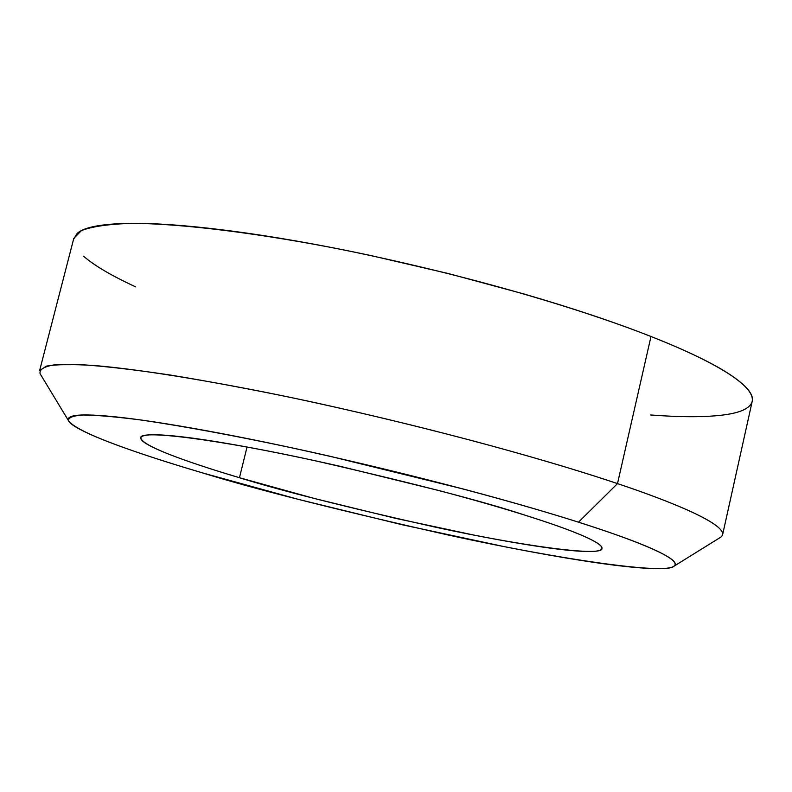 <?xml version="1.0" encoding="UTF-8"?>
<svg xmlns="http://www.w3.org/2000/svg" width="792" height="792" viewBox="0 0 792 792"><rect width="100%" height="100%" fill="white"/><g stroke="black" fill="none" stroke-linecap="round" stroke-linejoin="round"><path stroke-width="1.19" d="M524.967 515.166C561.924 526.729 602.861 541.639 601.969 548.47C603.098 556.895 524.264 546.47 435.808 527.264C346.153 507.127 280.705 490.614 239.461 477.715L247.035 447.015L239.461 477.715L314.335 498.475L395.762 518.384L474.487 535.204C499.524 540.124 521.76 544.005 541.183 546.856C560.647 549.707 575.754 551.252 586.526 551.479C597.307 551.697 602.445 550.45 601.96 547.717C601.425 544.975 594.634 540.807 581.595 535.214C568.438 529.591 549.559 522.908 524.967 515.166C500.247 507.395 471.775 499.247 439.56 490.713L340.768 466.458C307.237 458.845 276.349 452.44 248.124 447.223C220.028 442.035 197.03 438.461 179.14 436.491C161.39 434.56 149.797 434.244 144.372 435.56C139.026 436.897 139.62 439.58 146.154 443.619C152.698 447.658 164.112 452.638 180.398 458.548C196.654 464.449 216.345 470.834 239.461 477.715C199.95 465.953 141.273 446.866 140.827 437.758C138.877 429.323 219.79 439.689 317.067 461.182C415.325 483.734 484.625 501.732 524.967 515.166M752.182 401.405C753.994 394.604 746.648 385.694 730.165 374.685C713.147 363.38 686.753 350.648 650.994 336.501L617.493 483.605L650.994 336.501C596.693 314.998 488.436 279.487 343.431 249.866C262.35 233.788 182.546 223.443 131.482 223.364C108.494 224.106 91.783 226.532 81.338 230.64L73.775 238.451L39.6 370.646L46.352 366.142C56.272 364.32 72.517 364.122 95.109 365.567C145.461 369.904 225.106 383.407 306.534 400.802C452.212 432.462 562.122 464.914 617.493 483.605L578.477 522.185C629.204 538.204 683.328 558.627 674.101 566.132C666.112 574.903 559.192 559.36 448.777 535.144C336.877 509.85 254.727 489.08 202.336 472.844C152.46 458.053 78.21 434.343 68.548 420.75C68.033 417.632 72.913 415.711 83.17 414.988C96.971 415.127 116.553 416.839 141.897 420.126C185.061 426.502 235.066 435.739 291.892 447.846C424.73 476.744 527.64 505.959 578.477 522.185L617.493 483.605C560.568 464.35 443.084 429.818 291.05 397.515C248.846 388.852 208.742 381.378 170.735 375.101C135.194 369.785 105.435 366.3 81.437 364.657L55.143 364.736C44.055 366.439 39.046 369.438 40.115 373.755L68.35 420.433M650.628 414.968C679.922 417.206 703.583 417.275 721.581 415.196C739.649 413.107 749.816 408.652 752.073 401.831M674.239 566.052L720.76 537.164C733.847 527.145 674.606 502.643 617.493 483.605C670.181 501.217 724.551 523.235 722.631 534.63L752.202 401.326C755.558 383.486 702.662 356.707 650.994 336.501C614.938 322.295 572.349 308.048 523.215 293.773L448.282 273.527L371.369 255.658C319.532 244.589 272.102 236.273 229.086 230.71C186.338 225.225 151.945 222.8 125.898 223.443C100.109 224.126 83.883 227.413 77.24 233.293L73.547 239.323M83.526 256.182C94.238 265.538 111.613 275.755 135.65 286.862M202.336 472.844C172.359 463.983 146.48 455.677 124.7 447.906C102.851 440.114 87.07 433.452 77.359 427.908C67.637 422.364 65.657 418.532 71.419 416.443C77.279 414.355 91.585 414.454 114.325 416.74C137.283 419.067 167.528 423.651 205.049 430.472C242.797 437.362 284.447 445.955 329.977 456.261L463.993 489.199C507.593 500.792 545.747 511.79 578.477 522.185C610.969 532.531 635.412 541.352 651.816 548.628C668.032 555.865 675.843 561.132 675.22 564.448C674.556 567.745 666.656 569.101 651.549 568.517C636.471 567.943 616.077 565.716 590.357 561.845C564.716 557.984 535.758 552.856 503.484 546.48L402.603 524.848L298.663 499.445L202.336 472.844"/></g></svg>
